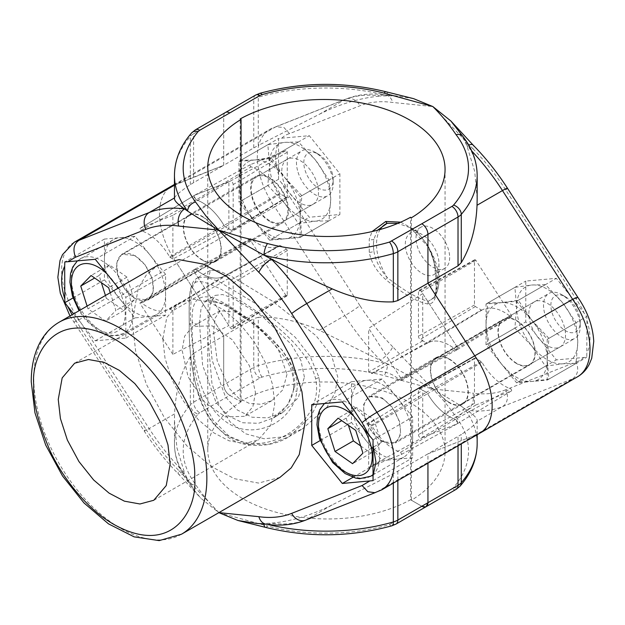 <?xml version="1.0" encoding="UTF-8"?>
<svg xmlns="http://www.w3.org/2000/svg" width="625" height="625" viewBox="0 0 625 625"><rect width="100%" height="100%" fill="white"/><g stroke="black" fill="none" stroke-linecap="round" stroke-linejoin="round"><path stroke-width="0.47" stroke-dasharray="3.12 2.34" d="M250.375 240.297L194.711 272.562A2.594 1.5 60 0 1 194.055 270.57A2.594 1.5 60 0 1 194.609 269.367A2.594 1.5 60 0 1 196.25 269.758A43.68 25.219 -120 0 0 223.844 276.234A43.68 25.219 -120 0 0 224.023 276.141A2.594 1.5 60 0 1 224.031 276.133A2.594 1.5 60 0 1 225.312 276.273L231.328 279.75A2.594 1.5 60 0 1 233.164 282.93L233.164 327.617A2.594 1.5 60 0 1 232.641 328.797A2.594 1.5 60 0 1 230.148 327.5L194.711 272.562L194.055 270.57L194.578 269.391L196.25 269.758A43.68 25.219 -120 0 0 224.023 276.141L169.656 309.102C161.539 313.203 151.992 311.008 141.023 302.516L139.977 302.898L140.289 303.852L194.711 272.562L228.883 325.539L228.883 278.336L225.312 276.273L224.023 276.141L279.742 245.539A1.234 0.711 60 0 1 280.352 245.602L286.375 249.078A1.234 0.711 60 0 1 287.242 250.594L287.242 295.289A1.234 0.711 60 0 1 287 295.852A1.234 0.711 60 0 1 285.812 295.227L250.375 240.297A1.234 0.711 60 0 1 250.062 239.344A1.234 0.711 60 0 1 250.328 238.773A1.234 0.711 60 0 1 251.102 238.953A45.039 26 -120 0 0 279.562 245.641A45.039 26 -120 0 0 279.742 245.539L224.031 276.133M511.336 390.961A1.234 0.711 -120 0 0 511.398 390.93A1.234 0.711 -120 0 0 511.641 390.367A1.234 0.711 -120 0 0 510.602 388.773A45.039 26 60 0 1 481.969 362.297A1.234 0.711 -120 0 0 481.352 361.648L475.336 358.172A1.234 0.711 -120 0 0 474.719 358.109A1.234 0.711 -120 0 0 474.461 358.68L474.461 403.375A1.234 0.711 -120 0 0 474.961 404.578A1.234 0.711 -120 0 0 475.898 404.977L511.336 390.961L456.906 423.945L457.562 422.703A2.594 1.5 -120 0 0 455.367 419.359A43.68 25.219 60 0 1 427.602 393.68A2.594 1.5 -120 0 0 426.312 392.32L420.289 388.844A2.594 1.5 -120 0 0 419.008 388.703A2.594 1.5 -120 0 0 418.453 389.906L418.453 434.594A2.594 1.5 -120 0 0 419.516 437.133A2.594 1.5 -120 0 0 421.477 437.961L456.906 423.945A2.594 1.5 -120 0 0 457.039 423.875A2.594 1.5 -120 0 0 457.562 422.703L455.367 419.359L400.516 452.328C389.547 448.156 380 439.328 371.883 425.852L371.266 425.203L426.312 392.32L422.734 390.258L422.734 437.461L368.656 467.406L368.656 423.695L422.734 390.258M377.492 230.227L373.883 239.297L373.273 245.102L373.883 251.156C375.492 260.555 379.945 269.375 387.242 277.617C404.555 290.977 418.219 298.867 428.242 301.289L433.828 297.922L437.273 287.75L437.273 275.898C436.422 266.055 433.414 256.406 428.242 246.938L410.492 227.828L397.891 223.359M438.953 263.68A23.781 13.734 60 0 1 434.023 274.562A23.781 13.734 60 0 1 415.695 268.195A23.781 13.734 60 0 1 405.312 244.258A23.781 13.734 60 0 1 410.242 233.367A23.781 13.734 60 0 1 422.133 234.547A23.781 13.734 60 0 1 438.953 263.68L438.953 280.297A44.141 25.484 -120 0 0 428.242 246.938A4.328 1.555 150.9 0 1 428.047 246.727L428.047 246.727C434.805 262.266 433.68 260.438 435.977 277.383A4.328 1.891 -4.1 0 0 436.281 278.008L436.281 290.992C435.797 299.719 433.078 304.062 428.102 304.016C417.523 302.227 403.414 294.078 385.773 279.578C376.703 271.539 371.188 262.445 369.25 252.289L369.25 239.305L372.07 231.562M278.57 179.289L278.57 138.516L281.883 138.148L309.305 135.695L339.883 173.734L339.883 214.508L309.305 217.242L278.57 179.289L238.977 202.148L238.977 161.383L278.57 138.516M413.633 98.664L395.219 95.781L380.312 95.984A172.977 99.867 -120 0 0 344.852 99.57L274.695 127.32A60.539 34.953 -120 0 0 269.859 129.336A60.539 34.953 -120 0 0 257.32 157.047A60.539 34.953 -120 0 0 274.695 206.844C280.602 203.336 285.555 199.891 289.547 196.492A47.57 27.461 60 0 1 281.883 183.125M269.555 221.312A26.812 15.477 60 0 1 252.039 197.688A26.812 15.477 60 0 1 256.148 176.203A26.812 15.477 60 0 1 269.555 177.531A26.812 15.477 60 0 1 287.07 201.156A26.812 15.477 60 0 1 282.961 222.641A26.812 15.477 60 0 1 269.555 221.312M202.281 260.148A26.812 15.477 60 0 1 184.766 236.523A26.812 15.477 60 0 1 188.875 215.039A26.812 15.477 60 0 1 202.281 216.367A26.812 15.477 60 0 1 219.797 239.992A26.812 15.477 60 0 1 215.688 261.477A26.812 15.477 60 0 1 202.281 260.148M516.617 363.594A26.383 15.227 60 0 1 499.383 340.352A26.383 15.227 60 0 1 503.422 319.211A26.383 15.227 60 0 1 516.617 320.523A26.383 15.227 60 0 1 533.844 343.766A26.383 15.227 60 0 1 529.805 364.906A26.383 15.227 60 0 1 516.617 363.594M449.344 402.438A26.383 15.227 60 0 1 432.109 379.195A26.383 15.227 60 0 1 436.148 358.055A26.383 15.227 60 0 1 449.344 359.359A26.383 15.227 60 0 1 466.57 382.609A26.383 15.227 60 0 1 462.531 403.742A26.383 15.227 60 0 1 449.344 402.438M477.172 420.539L477.031 421.289C478.031 419.281 474.695 415.578 467.016 410.18A12.977 9.656 98 0 0 472.938 393.102L432.836 389.023L387.594 363.984A151.359 87.383 0 0 0 258.281 365.547L258.281 317.32C277.555 316.539 297.93 320.859 319.414 330.281L387.594 363.984A8.648 2.883 -75.5 0 1 384.062 375.602L432.836 389.023C446.203 396.742 456.586 403.094 463.984 408.086L467.016 410.18A172.977 99.867 -120 0 0 502.469 406.602L572.625 378.852L474.773 435.344A60.539 34.953 -120 0 0 479.609 433.328M449.656 257.5A23.781 13.734 60 0 1 444.727 268.383A23.781 13.734 60 0 1 426.398 262.016A23.781 13.734 60 0 1 416.016 238.078A23.781 13.734 60 0 1 420.945 227.188A23.781 13.734 60 0 1 439.273 233.562A23.781 13.734 60 0 1 449.656 257.5M174.453 185.195L223.688 165.289L193.602 182.656L193.602 133.812L253.773 99.07L253.773 147.914L223.688 165.289L223.688 116.445A8.648 4.992 -120 0 1 225.477 112.484A8.648 4.992 -120 0 0 223.688 116.445L223.688 165.289L176.844 183.812A60.539 34.953 -120 0 0 174.453 184.625A60.539 34.953 60 0 1 176.844 183.812L275.836 126.766L283.922 127.5L289.547 133.625L359.938 105.789A160.008 92.383 60 0 1 392.734 102.469L432.836 106.547L472.938 148.773A12.977 4.352 135.4 0 0 473.008 144.969M319.414 330.281L344.852 315.594L274.695 206.844L176.844 263.336A60.539 34.953 60 0 1 172.008 185.828A60.539 34.953 -120 0 0 159.469 213.547A60.539 34.953 -120 0 0 176.844 263.336L223.688 335.945L223.688 384.797A8.648 4.992 -120 0 0 229.805 395.383L240.211 401.398L240.211 118.922M279.742 193.305A45.039 26 -120 0 0 251.102 166.828A1.234 0.711 60 0 1 250.164 165.766A1.234 0.711 60 0 1 250.328 164.664A1.234 0.711 60 0 1 250.375 164.641L285.812 150.625A1.234 0.711 60 0 1 286.742 151.023A1.234 0.711 60 0 1 287.242 152.227L287.242 196.922A1.234 0.711 60 0 1 287 197.484A1.234 0.711 60 0 1 286.375 197.43L280.352 193.953A1.234 0.711 60 0 1 279.742 193.305L224.023 225.484L225.312 226.844A2.594 1.5 60 0 1 224.023 225.484A43.68 25.219 -120 0 0 196.25 199.805A2.594 1.5 60 0 1 194.273 197.57A2.594 1.5 60 0 1 194.609 195.258A2.594 1.5 60 0 1 194.711 195.219L230.148 181.203A2.594 1.5 60 0 1 232.102 182.031A2.594 1.5 60 0 1 233.164 184.562L233.164 229.258A2.594 1.5 60 0 1 232.641 230.437A2.594 1.5 60 0 1 231.328 230.312L225.312 226.844L228.883 228.898L228.883 181.703L172.883 215.305L172.883 259.016L228.883 228.898M400.695 222.156L416.141 230.555L428.102 245.898C433.063 256.32 435.789 267.023 436.281 278.008M411.414 217.766L411.414 500.242L421.82 506.25L426.141 506.68M240.211 401.398A121.086 69.906 180 0 1 371.508 387.578A121.086 69.906 180 0 1 445.062 451.875A121.086 69.906 180 0 1 411.414 500.242M586.945 320.578L586.789 357.234L556.367 359.883L525.789 321.836L525.789 281.07L556.367 278.336L586.789 316.469L586.945 320.578A47.57 27.461 60 0 1 586.945 352.945M422.734 340.82L368.656 372.047L371.266 373.555L427.602 343.016A43.68 25.219 60 0 1 455.367 349.406A2.594 1.5 -120 0 0 457.039 349.773A2.594 1.5 -120 0 0 456.906 346.594L421.477 291.656A2.594 1.5 -120 0 0 419.008 290.344A2.594 1.5 -120 0 0 418.453 291.539L418.453 336.234A2.594 1.5 -120 0 0 420.289 339.414L426.312 342.883A2.594 1.5 -120 0 0 427.602 343.016L427.773 342.922A43.68 25.219 -120 0 0 427.602 343.016L426.312 342.883L422.734 340.82L422.734 293.617L456.906 346.594L457.008 349.789L455.367 349.406A43.68 25.219 -120 0 0 449.344 345.234A43.68 25.219 -120 0 0 427.773 342.922M374.906 492.68L306.766 519.586L332.211 504.898L393.336 473.734L427.938 453.875L427.938 463.164L427.938 453.875L474.773 435.344L427.938 453.875L461.273 434.508L461.273 443.922M477.172 198.617L474.719 171.453L467.016 146.047L463.984 139.734L456.844 128.258M392.734 346.797A160.008 92.383 60 0 1 359.938 305.609A12.977 0.898 147.2 0 1 344.852 315.594A172.977 99.867 -120 0 0 380.312 360.125A12.977 4.352 135.4 0 0 392.734 346.797L432.836 389.023C441.812 398.062 449.563 407.445 456.086 417.18A8.648 6.445 142.2 0 0 463.984 408.086A151.359 87.383 0 0 1 477.164 443.758M258.281 317.32L253.773 318.578L253.773 367.422L223.688 384.797A8.648 4.992 -120 0 0 229.805 395.383L259.883 378.016A8.648 4.992 180 0 1 262.141 377.078A142.711 82.391 180 0 1 384.062 375.602M241.062 215.148L241.062 401.891L229.805 395.383L199.719 412.758A8.648 4.992 60 0 1 193.602 402.164L193.602 353.32L190.352 356.539C180.797 372.391 175.547 391.508 174.586 413.898L149.148 428.586A12.977 0.898 -32.8 0 1 144.156 430.93A12.977 0.898 -32.8 0 1 145.883 429.195L75.492 320.07L73.906 322.031L78.992 319.836L176.844 263.336L223.688 335.945L253.773 318.578M253.773 147.914L258.281 145.43L258.281 97.195A151.359 87.383 180 0 1 387.594 95.633A8.648 2.883 -75.5 0 0 386.227 91.812M395.219 95.781L385.359 94.922A12.977 9.656 -82 0 0 380.312 95.984C359.727 98.039 339.43 104.125 319.414 114.258L258.281 145.43M577.461 376.836A60.539 34.953 -120 0 1 572.625 378.852C577.859 374.953 579.023 369.32 576.125 361.945L505.734 389.789A12.977 10.555 68.4 0 1 502.469 406.602L477.031 421.289C476.07 423.711 470.812 428.117 461.273 434.508M238.977 161.383L269.555 158.648L300.133 196.688L300.133 237.461L339.883 214.508M300.133 237.461L269.555 240.195L309.305 217.242M300.133 196.688L339.883 173.734M269.555 158.648L309.305 135.695M269.555 240.195L238.977 202.148M547.195 339.328L547.195 380.102L516.617 382.828L486.031 344.789L486.031 304.016L516.617 301.289L547.195 339.328L586.789 316.469M547.195 380.102L586.789 357.234M516.617 301.289L556.367 278.336M486.031 304.016L525.789 281.07M486.031 344.789L525.789 321.836M516.617 382.828L556.367 359.883M468.766 145.156A12.977 4.352 135.4 0 0 467.016 146.047A172.977 99.867 -120 0 1 471.75 150.984M577.711 297.125L576.125 299.086A47.57 27.461 60 0 1 583.789 312.453M319.414 114.258L344.852 99.57A12.977 10.555 -111.6 0 1 345.992 99.023C358.172 94.297 371.297 92.93 385.359 94.922A12.977 9.656 -82 0 1 392.734 102.469M477.164 175.406A151.359 87.383 180 0 0 463.984 139.734A8.648 6.445 142.2 0 0 462.922 136.477M380.148 229.5A44.141 25.484 -120 0 0 376.531 244.258A44.141 25.484 -120 0 0 387.242 277.617A4.328 0.453 129.8 0 0 385.773 279.578M369.25 252.289A4.328 2.227 -10.8 0 0 373.883 251.156A45.406 26.219 60 0 1 373.469 244.992A45.406 26.219 60 0 1 373.883 239.297A4.328 2.688 11.8 0 1 369.25 239.305M436.281 290.992A4.328 3.023 5.2 0 1 435.984 289.664L435.977 277.383A4.328 1.891 -4.1 0 1 437.273 275.898A45.406 26.219 60 0 1 437.273 287.75A4.328 3.023 5.2 0 0 435.984 289.664C434.906 296.047 434.18 298.797 433.828 297.922C437.25 293.273 438.953 287.398 438.953 280.297A44.141 25.484 -120 0 1 428.242 301.289A4.328 3.844 98.4 0 0 428.102 304.016M428.102 245.898A4.328 1.555 150.9 0 0 428.047 246.727C419.492 232.844 415.906 231.539 410.492 227.828L422.133 234.547M481.352 310A1.234 0.711 -120 0 0 481.969 310.062A45.039 26 60 0 1 510.602 316.648A1.234 0.711 -120 0 0 511.398 316.82A1.234 0.711 -120 0 0 511.336 315.305L475.898 260.375A1.234 0.711 -120 0 0 474.719 259.742A1.234 0.711 -120 0 0 474.461 260.312L474.461 305.008A1.234 0.711 -120 0 0 475.336 306.523L481.352 310L426.312 342.883L371.883 373.617C378.141 370.273 385.617 371.039 394.297 375.906L400.516 380.203L455.367 349.406L510.602 316.648M189.266 325.047C188.578 279.578 189.492 273.672 221.445 289.492C251.875 306.844 305.828 340.438 315.57 378.609C324.508 419.602 273.867 454.25 238.047 440.523C199.07 428.016 188.625 369.188 189.266 325.047A4.328 1.844 179 0 1 189.25 324.906C189.039 311.891 189.102 294.867 190.641 288.773C193.484 278.898 195.156 279.82 197.258 277.938L191.664 288.898L190.43 312.891L190.539 323.555L195.203 374.539L202.039 399.102L213.211 420.367L229.078 436.18L248.508 444.312L269.266 444.187L288.938 436.727L302.188 429.078L283.578 436.828L264.172 438.758L245.719 433.828L230.211 421.984L218.93 404.562L211.969 383.594L207.773 337.039L208.203 302.625L207.773 280L210.508 270.289L217.711 270.414L230.93 276.062L272.742 301.391L316.047 335.734L331.539 355.281L337.859 377.477L334.898 392.922L326.938 407.227L302.188 429.078M210.508 270.289L197.258 277.938L205.609 277.008L218.562 281.352L256.086 303.867L295.352 337.383L310.266 356.539L318.977 377.383L320.086 387.742L317.695 402.656L311.047 416.234L288.945 436.727C272.375 447.617 243.625 449.25 226.961 436.422L214.242 424.773C207.336 416.242 202.055 406.273 198.406 394.875C191.898 371.641 188.844 348.32 189.25 324.906A4.328 1.844 179 0 1 190.539 323.555M382.07 397.844L392.477 407.445L399.695 421.859L400.695 434.594L395.477 442.961L382.07 441.633L371.656 432.031L364.438 417.617L363.438 404.883L368.664 396.516L382.07 397.844M449.344 359.008A26.812 15.477 60 0 1 466.859 382.633A26.812 15.477 60 0 1 462.75 404.117A26.812 15.477 60 0 1 449.344 402.789A26.812 15.477 60 0 1 431.828 379.164A26.812 15.477 60 0 1 435.938 357.68A26.812 15.477 60 0 1 449.344 359.008M135.008 255.562L145.25 265.008L152.352 279.188L153.336 291.711L148.195 299.945L135.008 298.641L124.766 289.195L117.664 275.016L116.68 262.484L121.82 254.258L135.008 255.562M202.281 216.719A26.383 15.227 60 0 1 219.516 239.969A26.383 15.227 60 0 1 215.469 261.102A26.383 15.227 60 0 1 202.281 259.797A26.383 15.227 60 0 1 185.047 236.555A26.383 15.227 60 0 1 189.094 215.414A26.383 15.227 60 0 1 202.281 216.719M224.023 225.484A43.68 25.219 -120 0 0 202.281 202.594A43.68 25.219 -120 0 0 196.25 199.805L141.023 230.383L147.242 233.266C155.922 238.43 163.398 246.289 169.656 256.859L224.023 225.484M194.578 269.391L139.977 302.898M250.375 164.641L194.578 195.281L140.227 228.227M228.883 181.703L194.711 195.219L194.055 196.461L196.25 199.805L251.102 166.828M194.711 195.219L140.289 228.195L139.977 228.789L141.023 230.383M172.883 215.305L140.289 228.195L139.977 228.789M279.977 477.359L258.594 483.078L234.531 478.719L210.883 466.312L186.93 445.891L164.219 417.43L146.352 384.234L135.617 350.969L132.25 321.406L138.32 288.133L146.352 274.867L157.594 265.383M199.469 323.164L201.039 308.398L205.742 300.852L223.375 303.508L252.906 321.961L282.266 350.188L291.562 366.016L295.008 382.555L294.742 387L287.805 404.781L273.336 417.922L258.516 423.297L242.695 422.766L228.047 415.695L216.133 402.617L202.617 365.273L199.469 323.164A4.328 2.805 1.6 0 1 195.211 323.805A4.328 2.805 1.6 0 1 192.203 321.68C190.781 293.492 204.617 289.289 233.719 309.07C263 327.352 301.086 359.922 296.836 391.484C293.086 423.062 252.047 441.781 225.344 421.297C197.578 402.117 191.375 351.289 192.203 321.68M304.406 377.125L300.961 360.594L291.43 344.438L262.656 316.664L233.109 298.102L222.516 294.531L215.18 295.406L210.18 304.047L208.812 321.938L212.102 360.203L225.469 396.867L237.336 409.992L251.992 417.203L267.602 417.883L282.781 412.469L298.297 397.727L304.406 377.125M255.477 392.555L252.906 406.664L244.734 416.312L225.461 416.891L205.281 402.969L188.07 376.82L182.094 350.188L184.664 336.078L192.836 326.43L212.109 325.852L232.289 339.773L249.5 365.914L255.477 392.555M286.984 374.367L282.859 389.805L271.984 400.578L261.016 404.297L249.336 403.422L238.594 398.062L229.055 388.203L217.164 360.742L213.594 332L215.141 318.047L220.109 310.688L235.312 312.148L257.375 326.367L278.109 348.719L286.984 374.367M162.828 339.062L165 358.172L171.945 379.688L183.5 401.148L198.188 419.555L213.672 432.766L228.969 440.789L244.523 443.609L258.352 439.906L270.812 425.195L274.742 403.68L272.562 384.57L265.625 363.055L254.07 341.586L239.383 323.18L223.898 309.977L208.602 301.953L193.047 299.133L179.219 302.836L166.758 317.547L162.828 339.062M241.062 401.891A119.875 69.211 0 0 0 207.773 449.758A119.875 69.211 0 0 0 280.578 513.406A119.875 69.211 0 0 0 410.555 499.742L410.555 217.266M410.555 499.742L421.82 506.25L451.906 488.875A8.648 4.992 -120 0 0 456.227 489.305M401.297 454.492L457.008 423.898L422.734 437.461M481.969 362.297L427.602 393.68A43.68 25.219 -120 0 0 455.367 419.359L510.602 388.773M371.883 425.852L427.602 393.68L426.312 392.32L481.352 361.648M193.602 353.32L223.688 335.945L223.688 384.797L193.602 402.164A17.297 9.984 180 0 0 190.352 404.766A8.648 6.32 -139.2 0 0 198.094 414.062C179.133 437.305 178.273 460.766 195.531 484.453C202.062 494.187 209.812 503.578 218.781 512.609L200.742 498.148L194.781 490.906L187.641 479.43A8.648 6.445 142.2 0 0 188.695 482.688L188.695 482.688A8.648 6.445 142.2 0 0 195.531 484.453M422.734 293.617L368.656 328.336L401.25 378.867L401.297 380.391L400.516 380.203M368.656 372.047L368.656 328.336M381.758 489.828A60.539 34.953 60 0 1 376.922 491.844L474.773 435.344M456.906 423.945L401.25 454.516L368.656 467.406M332.211 504.898C311.188 515.352 290.891 521.438 271.312 523.172L264.023 523.531A8.648 2.883 104.5 0 0 264.031 523.961M265.391 527.344A8.648 2.883 104.5 0 0 267.555 526.031C304.547 536.047 353.242 535.453 389.477 524.555L421.82 506.25M267.562 524.414A151.359 87.383 180 0 1 264.023 523.531L256.398 523.383M218.852 512.648L267.555 526.031M174.453 197.953L174.586 197.875C175.547 195.453 180.797 191.047 190.352 184.648L193.602 182.656M228.883 278.336L172.883 310.672L172.883 354.375L228.883 325.539M172.883 354.375L140.289 303.852M174.586 197.875L174.453 198.625M382.07 378.969L351.492 381.695L351.492 422.469L382.07 460.508L412.648 457.781L412.648 417.008L382.07 378.969L342.312 401.914M368.656 423.695L371.266 425.203M401.562 453.922L401.25 454.516L401.562 453.922L400.516 452.328M305.625 520.141A12.977 10.555 68.4 0 0 306.766 519.586A172.977 99.867 60 0 1 271.312 523.172A12.977 9.656 -82 0 1 266.266 524.234M218.883 512.633L178.68 470.383A12.977 4.352 135.4 0 0 178.617 474.188L178.617 474.188A12.977 4.352 135.4 0 0 184.609 473.109L187.641 479.43A151.359 87.383 180 0 1 174.453 443.758A151.359 87.383 180 0 1 190.352 404.766L190.352 356.539M74.156 242.32A60.539 34.953 60 0 0 61.617 270.039A60.539 34.953 60 0 0 78.992 319.836L149.148 428.586A172.977 99.867 60 0 0 184.609 473.109L176.883 447.617L174.453 420.539L174.586 413.898M69.984 315.961L144.156 430.93C154.469 446.898 165.953 461.312 178.617 474.188L200.742 498.148M165.586 274.367L135.008 236.328L104.43 239.062L104.43 279.828L135.008 317.875L165.586 315.141L165.586 274.367L125.836 297.32L125.836 338.094L95.258 340.82L73.594 313.875M172.883 310.672L169.656 309.102M280.352 193.953L225.312 226.844L170.273 257.508L169.656 256.859M170.273 257.508L172.883 259.016M118.367 288.031L125.836 297.32M351.492 422.469L320.102 440.594M311.734 404.648L351.492 381.695M373.047 439.867L412.648 417.008M373.047 480.641L412.648 457.781M352.93 477.328L382.07 460.508M104.43 239.062L64.828 261.922M95.258 259.281L135.008 236.328M125.836 338.094L165.586 315.141M95.258 340.82L135.008 317.875M73.039 297.953L104.43 279.828M578.93 314.609A20.758 11.984 60 0 1 580.219 322.289A20.758 11.984 60 0 1 568.609 332.156A20.758 11.984 60 0 1 552.148 313.016A20.758 11.984 60 0 1 565.539 296.859A20.758 11.984 60 0 1 578.93 314.609M545.133 314.93A25.945 14.984 -120 0 0 574.844 338.398A25.945 14.984 -120 0 0 580.219 326.523A25.945 14.984 -120 0 0 578.609 316.93A25.945 14.984 -120 0 0 561.867 294.742A25.945 14.984 -120 0 0 548.898 293.461A25.945 14.984 -120 0 0 545.133 314.93M354.164 418.078A43.242 24.969 -120 0 0 403.688 457.188A43.242 24.969 -120 0 0 409.969 421.398A43.242 24.969 -120 0 0 360.445 382.289A43.242 24.969 -120 0 0 354.164 418.078M365.328 418.742A25.945 14.984 -120 0 0 395.039 442.211A25.945 14.984 -120 0 0 398.812 420.734A25.945 14.984 -120 0 0 369.094 397.266A25.945 14.984 -120 0 0 365.328 418.742M360.648 445.945L370.945 453.102L381.281 442.547L374.062 419.773L356.5 407.562L346.156 418.117L348.438 425.312M346.156 418.117L341.75 420.656M356.5 407.562L338.148 418.156M374.062 419.773L355.711 430.367M381.281 442.547L362.938 453.141M370.945 453.102L352.594 463.695M534.961 352.648A25.945 14.984 60 0 1 529.586 364.531A25.945 14.984 60 0 1 509.594 357.578A25.945 14.984 60 0 1 498.266 331.469A25.945 14.984 60 0 1 503.641 319.586A25.945 14.984 60 0 1 523.633 326.539A25.945 14.984 60 0 1 534.961 352.648M565.539 335A25.945 14.984 60 0 1 560.164 346.875A25.945 14.984 60 0 1 540.172 339.922A25.945 14.984 60 0 1 528.844 313.812A25.945 14.984 60 0 1 534.219 301.93A25.945 14.984 60 0 1 554.211 308.883A25.945 14.984 60 0 1 565.539 335M545.469 284.625L531.906 285L514.891 287.359L516.617 306.75L514.891 328.133L531.906 346.156L545.469 366.172L562.484 363.812L576.047 363.438L577.773 342.062L576.047 322.664L562.484 302.656A43.242 24.969 60 0 1 577.773 342.062A43.242 24.969 60 0 1 562.484 363.812A43.242 24.969 60 0 1 531.906 346.156A43.242 24.969 60 0 1 516.617 306.75A43.242 24.969 60 0 1 531.906 285A43.242 24.969 60 0 1 562.484 302.656L545.469 284.625L518.336 300.289L531.906 320.305A43.242 24.969 60 0 1 547.195 359.711A43.242 24.969 60 0 1 531.906 381.469A43.242 24.969 60 0 1 501.328 363.812A43.242 24.969 60 0 1 486.031 324.406A43.242 24.969 60 0 1 501.328 302.656A43.242 24.969 60 0 1 531.906 320.305L548.914 338.336L547.195 359.711L548.914 379.102L531.906 381.469L518.336 381.836L501.328 363.812L487.758 343.797L486.031 324.406L487.758 303.023L501.328 302.656L518.336 300.289M514.891 328.133L487.758 343.797M514.891 287.359L487.758 303.023M576.047 322.664L548.914 338.336M576.047 363.438L548.914 379.102M545.469 366.172L518.336 381.836M331.875 171.969A20.758 11.984 60 0 1 333.156 179.648A20.758 11.984 60 0 1 321.547 189.516A20.758 11.984 60 0 1 305.086 170.375A20.758 11.984 60 0 1 318.477 154.227A20.758 11.984 60 0 1 331.875 171.969M298.07 172.297A25.945 14.984 -120 0 0 327.781 195.766A25.945 14.984 -120 0 0 333.156 183.883A25.945 14.984 -120 0 0 331.555 174.289A25.945 14.984 -120 0 0 314.812 152.109A25.945 14.984 -120 0 0 301.836 150.82A25.945 14.984 -120 0 0 298.07 172.297M107.102 275.438A43.242 24.969 -120 0 0 156.633 314.555A43.242 24.969 -120 0 0 162.906 278.766A43.242 24.969 -120 0 0 113.383 239.648A43.242 24.969 -120 0 0 107.102 275.438M118.266 276.102A25.945 14.984 -120 0 0 147.977 299.57A25.945 14.984 -120 0 0 151.75 278.094A25.945 14.984 -120 0 0 122.031 254.625A25.945 14.984 -120 0 0 118.266 276.102M87.102 306.086L87.977 308.836L105.539 321.055L115.875 310.5L110.234 292.727M105.445 295.492L106.32 298.25L87.977 308.836M106.32 298.25L123.883 310.461L134.219 299.906L127 277.141L109.438 264.922L99.102 275.477L101.383 282.672M99.102 275.477L94.688 278.016M109.438 264.922L91.086 275.516M127 277.141L108.648 287.734M134.219 299.906L115.875 310.5M123.883 310.461L105.539 321.055M287.898 210.016A25.945 14.984 60 0 1 282.523 221.891A25.945 14.984 60 0 1 262.531 214.938A25.945 14.984 60 0 1 251.203 188.828A25.945 14.984 60 0 1 256.578 176.945A25.945 14.984 60 0 1 276.578 183.898A25.945 14.984 60 0 1 287.898 210.016M318.477 192.359A25.945 14.984 60 0 1 313.109 204.234A25.945 14.984 60 0 1 293.109 197.281A25.945 14.984 60 0 1 281.781 171.172A25.945 14.984 60 0 1 287.156 159.297A25.945 14.984 60 0 1 307.156 166.242A25.945 14.984 60 0 1 318.477 192.359M298.414 141.984L284.844 142.359L267.828 144.719L269.555 164.109L267.828 185.492L284.844 203.516L298.414 223.531L315.422 221.172L328.992 220.797L330.711 199.422L328.992 180.031L315.422 160.016A43.242 24.969 60 0 1 330.711 199.422A43.242 24.969 60 0 1 315.422 221.172A43.242 24.969 60 0 1 284.844 203.516A43.242 24.969 60 0 1 269.555 164.109A43.242 24.969 60 0 1 284.844 142.359A43.242 24.969 60 0 1 315.422 160.016L298.414 141.984L271.273 157.656L284.844 177.672A43.242 24.969 60 0 1 300.133 217.078A43.242 24.969 60 0 1 284.844 238.828A43.242 24.969 60 0 1 254.266 221.172A43.242 24.969 60 0 1 238.977 181.766A43.242 24.969 60 0 1 254.266 160.016A43.242 24.969 60 0 1 284.844 177.672L301.852 195.695L300.133 217.078L301.852 236.469L284.844 238.828L271.273 239.195L254.266 221.172L240.695 201.156L238.977 181.766L240.695 160.383L254.266 160.016L271.273 157.656M267.828 185.492L240.695 201.156M267.828 144.719L240.695 160.383M328.992 180.031L301.852 195.695M328.992 220.797L301.852 236.469M298.414 223.531L271.273 239.195M278.727 174.992A47.57 27.461 60 0 1 275.672 157.047A47.57 27.461 60 0 1 278.727 142.633M456.086 417.18A142.711 82.391 180 0 1 453.531 487.578A8.648 4.992 180 0 1 451.906 488.875M472.938 148.773A160.008 92.383 60 0 1 505.734 189.961L576.125 299.086M583.789 357.43A47.57 27.461 60 0 1 576.125 361.945M505.734 389.789A160.008 92.383 60 0 1 472.938 393.102M359.938 305.609L289.547 196.492M281.883 138.148A47.57 27.461 60 0 1 289.547 133.625M458.023 445.797L458.023 436.5M505.734 189.961A12.977 0.898 147.2 0 0 507.461 188.227M275.836 126.766L345.992 99.023A12.977 10.555 -111.6 0 1 359.938 105.789M255.562 95.109A8.648 4.992 -120 0 0 253.773 99.07A17.297 9.984 180 0 1 258.281 97.195A8.648 3.148 -106.1 0 1 259.75 93.352M262.141 377.078A8.648 3.148 -106.1 0 1 258.281 365.547A17.297 9.984 0 0 0 253.773 367.422A8.648 4.992 -120 0 0 259.883 378.016M453.531 487.578A8.648 6.32 -139.2 0 0 460.078 486.164M475.336 358.172L420.289 388.844M474.461 358.68L418.453 389.906M475.898 404.977L421.477 437.961M474.461 403.375L418.453 434.594M481.969 310.062L427.602 343.016M475.336 306.523L420.289 339.414M474.461 305.008L418.453 336.234M474.461 260.312L418.453 291.539M475.898 260.375L421.477 291.656M511.336 315.305L401.25 378.867M287.242 250.594L233.164 282.93M286.375 249.078L231.328 279.75M287.242 295.289L233.164 327.617M285.812 295.227L230.148 327.5M251.102 238.953L196.25 269.758L141.023 302.516M280.352 245.602L225.312 276.273L170.273 309.164M285.812 150.625L230.148 181.203M287.242 152.227L233.164 184.562M287.242 196.922L233.164 229.258M286.375 197.43L231.328 230.312M181.516 534.203A122.383 70.656 60 0 1 87.203 501.414A122.383 70.656 60 0 1 33.781 378.258A122.383 70.656 60 0 1 59.133 322.227M199.719 412.758L198.094 414.062M191.547 132.992A8.648 6.32 -139.2 0 0 190.352 136.414A151.359 87.383 0 0 0 174.453 175.406M190.352 184.648L190.352 136.414A17.297 9.984 0 0 1 193.602 133.812A8.648 4.992 60 0 1 195.391 129.852M397.852 471.242L397.852 480.531M396.062 524.047A8.648 4.992 60 0 1 391.734 523.617M389.477 524.555A8.648 3.148 -106.1 0 0 391.867 525.805M318.977 377.383A4.328 2.398 167.7 0 1 315.57 378.609M393.336 483.141L393.336 473.734M75.492 320.07L72.047 314.773M145.883 429.195C155.734 444.43 166.664 458.164 178.68 470.383M294.742 387A4.328 2.562 6.7 0 0 293.5 388.547L293.5 388.547A4.328 2.562 6.7 0 0 296.836 391.484M370.664 476.258A43.242 24.969 60 0 1 321.141 437.141A43.242 24.969 60 0 1 327.422 401.352A43.242 24.969 60 0 1 376.945 440.469A43.242 24.969 60 0 1 372.891 474.672M363.078 427.75A38.055 21.969 -120 0 0 354.062 416.539M129.883 297.828A43.242 24.969 60 0 1 123.602 333.617A43.242 24.969 60 0 1 74.078 294.5A43.242 24.969 60 0 1 80.359 258.711A43.242 24.969 60 0 1 129.883 297.828M79.867 310.258A38.055 21.969 -120 0 0 113.914 332.609A38.055 21.969 -120 0 0 122.867 299.75A38.055 21.969 -120 0 0 117.906 288.297M116.023 285.109A38.055 21.969 -120 0 0 107.008 273.898M188.875 215.039L256.148 176.203M436.148 358.055L503.422 319.211M444.727 268.383L434.023 274.562M445.062 169.398L445.062 451.875M420.945 227.188L410.242 233.367M276.711 126.477L269.859 129.336L174.453 184.414M462.531 403.742L529.805 364.906M215.688 261.477L282.961 222.641M477.164 420.539L477.164 434.742M474.719 358.109L419.008 388.703M511.398 390.93L457.039 423.875M474.719 259.742L419.008 290.344M511.398 316.82L457.039 349.773M287 295.852L232.641 328.797M250.328 238.773L194.609 269.367M223.844 276.234L279.562 245.641M250.328 164.664L194.609 195.258M287 197.484L232.641 230.437M462.75 404.117L395.477 442.961M215.469 261.102L148.195 299.945M282.773 412.477L273.336 417.922C278.875 415.562 292.688 402.742 293.5 388.547C294.602 378.375 291.609 367.82 284.516 356.891L266.945 336.133C254.242 323.797 235.875 310.602 221.508 303.875C211.227 299.406 208.773 300.219 208.258 300.188L205.742 300.852L215.18 295.406M272 400.57L244.734 416.312M153.773 500.281L258.352 439.906M207.773 167.281L207.773 280M207.773 337.039L207.773 449.758M435.938 357.68L368.664 396.516M194.781 490.906L188.695 482.688C179.336 470.602 174.586 457.625 174.453 443.758L174.453 420.539M189.094 215.414L121.82 254.258M401.297 380.383L457.008 349.789M375.391 492.547L375.781 492.391M220.102 310.688L192.836 326.43M74.633 363.211L179.219 302.836M580.219 322.289L580.219 326.523M372.891 474.969L403.688 457.188M395.039 442.211L574.844 338.398M369.094 397.266L548.898 293.461M324.43 403.516L360.445 382.289M565.539 296.859L561.867 294.742M560.164 346.875L529.586 364.531M534.219 301.93L503.641 319.586M156.633 314.555L123.602 333.617L112.547 336.047L108.641 335.469L98.086 330.945L85.523 319.82L79.039 310.734M333.156 179.648L333.156 183.883M147.977 299.57L327.781 195.766M122.031 254.625L301.836 150.82M77.375 260.875L113.383 239.648M318.477 154.227L314.812 152.109M313.109 204.234L282.523 221.891M287.156 159.297L256.578 176.945"/><path stroke-width="0.94" d="M397.891 223.359L387.242 223.266L377.492 230.227M462.922 136.477C472.289 148.562 477.039 161.539 477.164 175.406A151.359 87.383 180 0 1 461.273 214.391L461.273 262.617L458.023 265.844L458.023 216.992L427.938 234.367L427.938 283.211L427.938 234.367A8.648 4.992 -120 0 0 421.82 223.773L451.906 206.406A8.648 4.992 0 0 0 453.531 205.102A142.711 82.391 0 0 0 456.086 134.711A8.648 6.445 142.2 0 1 462.922 136.477L450.875 121.008L473.008 144.969C485.664 157.844 497.148 172.258 507.461 188.227A12.977 0.898 147.2 0 0 502.469 190.57L572.625 299.328L577.711 297.125C587.484 311.289 592.828 326.023 593.75 341.328L591.727 358.266L589.336 364.125C586.562 369.555 582.609 373.797 577.461 376.836A60.539 34.953 -120 0 0 590 349.117A60.539 34.953 -120 0 0 572.625 299.328L474.773 355.82A60.539 34.953 60 0 1 492.148 405.617A60.539 34.953 60 0 1 479.609 433.328A60.539 34.953 60 0 1 474.773 435.344M241.062 119.414L240.211 118.922A121.086 69.906 180 0 1 371.508 105.102A121.086 69.906 180 0 1 445.062 169.398A121.086 69.906 180 0 1 411.414 217.766L410.555 217.266A119.875 69.211 180 0 1 280.578 230.93A119.875 69.211 180 0 1 207.773 167.281A119.875 69.211 180 0 1 241.062 119.414L241.062 215.148M229.805 112.914A8.648 4.992 -120 0 0 225.477 112.484L255.562 95.109A8.648 4.992 -120 0 1 259.883 95.539L229.805 112.914A8.648 4.992 -120 0 0 225.477 112.484L195.391 129.852A8.648 4.992 60 0 1 199.719 130.281L229.805 112.914M73.594 313.875L64.828 302.695L64.68 266.219L64.828 261.922L67.828 261.727L75.492 257.211C72.672 249.492 73.844 243.859 78.992 240.305A60.539 34.953 60 0 0 74.156 242.32L172.008 185.828A60.539 34.953 60 0 1 174.453 184.625A60.539 34.953 -120 0 0 172.008 185.828L174.453 184.414M372.07 231.562L385.773 221.461L400.695 222.156M421.82 506.25A8.648 4.992 -120 0 0 426.141 506.68A8.648 4.992 -120 0 0 427.938 502.719L427.938 463.164L427.938 502.719L458.023 485.344L458.023 445.797M577.461 376.836L479.609 433.328A60.539 34.953 -120 0 0 474.773 355.82L427.938 283.211L458.023 265.844M461.273 262.617C470.812 246.766 476.07 227.641 477.031 205.258L477.172 198.617M456.086 134.711C449.563 124.969 441.812 115.586 432.836 106.547L384.062 93.125A8.648 2.883 -75.5 0 1 386.227 91.812L386.227 91.812C343.688 81.414 301.531 81.93 259.75 93.352L255.562 95.109M450.875 121.008L432.836 106.547L413.633 98.664L386.227 91.812M473.008 144.969A12.977 4.352 135.4 0 0 468.766 145.156M507.461 188.227L577.711 297.133M385.773 221.461A4.328 2.75 81.6 0 0 387.242 223.266A44.141 25.484 -120 0 0 380.148 229.5M199.719 130.281L198.094 131.586C179.109 154.828 178.258 178.289 195.531 201.977L206.227 216.32L218.781 230.133L242.711 237.383L267.555 243.555A8.648 2.883 104.5 0 0 264.023 255.18L271.312 259.031A172.977 99.867 60 0 1 306.766 303.562A12.977 0.898 147.2 0 0 291.68 313.547L362.078 422.664C366.336 419.078 371.281 415.625 376.922 412.312L474.773 355.82L427.938 283.211L397.852 300.578L393.336 301.844C374.07 302.625 353.695 298.305 332.211 288.875L306.766 303.562L376.922 412.312A60.539 34.953 60 0 1 394.297 462.109A60.539 34.953 60 0 1 381.758 489.828L479.609 433.328M369.742 436.031L373.047 439.867L373.047 480.641L342.312 483.461L311.734 445.422L311.734 404.648L342.312 401.914L369.742 436.031L362.078 422.664M157.594 265.383L178.977 259.656L203.039 264.023L226.688 276.422L250.641 296.852L273.352 325.312L291.219 358.508L301.953 391.773L305.32 421.336L299.25 454.609L291.219 467.867L279.977 477.359L181.516 534.203A122.383 70.656 60 0 0 206.859 478.18A122.383 70.656 60 0 0 153.438 355.016A122.383 70.656 60 0 0 59.133 322.227L157.594 265.383M170.164 464.055L166.234 485.57L153.773 500.281L139.945 503.984L124.391 501.164L109.094 493.141L93.609 479.938L78.922 461.531L67.367 440.062L60.422 418.555L58.25 399.438L62.172 377.922L74.633 363.211L88.461 359.508L104.023 362.328L119.32 370.352L134.805 383.562L149.492 401.961L161.047 423.43L167.984 444.938L170.164 464.055M267.555 243.555C304.852 253.578 352.938 252.992 389.477 242.078L421.82 223.773A8.648 4.992 -120 0 1 427.938 234.367L397.852 251.734L397.852 300.578M426.141 506.68L427.938 502.719L397.852 520.086A8.648 4.992 60 0 1 396.062 524.047L456.227 489.305A8.648 4.992 -120 0 0 458.023 485.344A17.297 9.984 0 0 0 461.273 482.742A151.359 87.383 0 0 0 477.164 443.758C476.984 459.047 471.289 473.18 460.078 486.164A8.648 6.32 -139.2 0 0 461.273 482.742L461.273 443.922M195.531 201.977A8.648 6.445 142.2 0 0 187.641 211.078C194.961 216.023 205.344 222.375 218.781 230.133L264.023 255.18A151.359 87.383 0 0 0 393.336 253.609A8.648 3.148 -106.1 0 0 389.477 242.078M264.031 523.961A8.648 2.883 104.5 0 0 265.391 527.344L237.992 520.5L218.852 512.648M218.781 512.609L258.883 516.688A12.977 9.656 -82 0 0 266.266 524.234L256.398 523.383L237.992 520.5M75.492 257.211L145.883 229.367A12.977 10.555 -111.6 0 1 149.148 212.562L78.992 240.305L174.453 185.195M198.094 131.586A8.648 6.32 -139.2 0 0 191.547 132.992C180.336 145.969 174.641 160.109 174.453 175.406A151.359 87.383 0 0 0 187.641 211.078L184.609 208.977A12.977 9.656 98 0 0 178.68 226.055L218.781 230.133L258.883 272.359A12.977 4.352 -44.6 0 1 271.312 259.031C291.523 269.609 310.797 279.398 332.211 288.875M174.586 197.875C173.711 200.031 177.047 203.734 184.609 208.977A172.977 99.867 60 0 0 149.148 212.562L174.453 197.953M369.742 481.008L362.078 485.531L367.867 491.758L374.906 492.68L381.758 489.828M67.828 261.727L95.258 259.281L118.367 288.031M320.102 440.594L311.734 445.422M342.312 483.461L352.93 477.328M64.828 302.695L73.039 297.953M327.812 428.703L335.031 451.477L352.594 463.695L362.938 453.141L355.711 430.367L338.148 418.156L327.812 428.703L341.75 420.656M348.438 425.312L353.383 440.883L335.031 451.477M353.383 440.883L360.648 445.945M110.234 292.727L108.648 287.734L91.086 275.516L80.75 286.07L87.102 306.086M101.383 282.672L105.445 295.492M94.688 278.016L80.75 286.07M471.75 150.984A172.977 99.867 -120 0 1 502.469 190.57L477.031 205.258M384.062 93.125A142.711 82.391 0 0 0 262.141 94.602A8.648 4.992 0 0 0 259.883 95.539M453.531 205.102A8.648 6.32 -139.2 0 1 461.273 214.391A17.297 9.984 180 0 1 458.023 216.992A8.648 4.992 -120 0 0 451.906 206.406M262.141 94.602A8.648 3.148 -106.1 0 0 259.75 93.352M372.891 444.164L375.953 462.109L372.891 476.523M194.625 478.18C197.859 507.211 173.734 557.711 114.203 524.609C86.906 509.219 62.211 477.391 49.867 450.32C38.07 422.508 32.711 400.836 33.781 385.32C30.555 356.289 54.68 305.781 114.203 338.883C141.508 354.281 166.203 386.109 178.547 413.172C190.336 440.992 195.703 462.656 194.625 478.18M391.734 241.141A8.648 4.992 60 0 1 397.852 251.734A17.297 9.984 0 0 1 393.336 253.609L393.336 301.844M397.852 480.531L397.852 520.086A17.297 9.984 0 0 1 393.336 521.961A151.359 87.383 180 0 1 267.562 524.414M396.062 524.047L391.867 525.805A8.648 3.148 -106.1 0 0 393.336 521.961L393.336 483.141M362.078 485.531L291.68 513.367A12.977 10.555 68.4 0 0 305.625 520.141L375.391 492.547M64.68 298.578C60.625 285.453 60.625 274.664 64.68 266.219M72.047 314.773L67.828 306.703M258.883 272.359C270.906 284.578 281.836 298.305 291.68 313.547M178.68 226.055C166.664 224.391 155.734 225.5 145.883 229.367M258.883 516.688C270.906 518.344 281.836 517.242 291.68 513.367M372.891 474.672A43.242 24.969 60 0 1 370.664 476.258L359.609 478.688L355.695 478.109L345.141 473.586L332.578 462.461L319.539 438.914L316.969 424.789L317.617 416.195L319.789 409.711L324.43 403.516M354.062 416.539A38.055 21.969 -120 0 0 325.484 408.508A38.055 21.969 -120 0 0 320.82 439.461A38.055 21.969 -120 0 0 356.383 475.633A38.055 21.969 -120 0 0 369.93 442.391A38.055 21.969 -120 0 0 363.078 427.75M107.008 273.898A38.055 21.969 -120 0 0 78.422 265.867A38.055 21.969 -120 0 0 73.758 296.82A38.055 21.969 -120 0 0 79.867 310.258M117.906 288.297A38.055 21.969 -120 0 0 116.023 285.109M477.164 175.406L477.164 198.617M477.164 434.742L477.164 443.758M460.078 486.164L456.227 489.305M59.133 322.227C52.078 326.344 46.297 332.047 41.797 339.336C34.742 351.023 31.227 365.172 31.25 381.789L34.953 412.781L45.688 445.039L62.508 475.953L84.016 502.977L108.492 523.859L134.117 536.852L159.164 540.617L181.516 534.203M391.867 525.805C350.086 537.234 307.93 537.742 265.391 527.344M174.453 175.406L174.453 198.625M195.391 129.852L191.547 132.992M74.156 242.32L62.508 254.617L60.008 260.547L57.852 277.25L60.312 293.234L69.984 315.961M266.266 524.234C280.32 526.227 293.438 524.859 305.625 520.141M370.664 476.258L372.891 474.969M79.039 310.734L72.484 296.273L69.914 282.148L70.555 273.555L72.727 267.078L77.375 260.875"/></g></svg>
